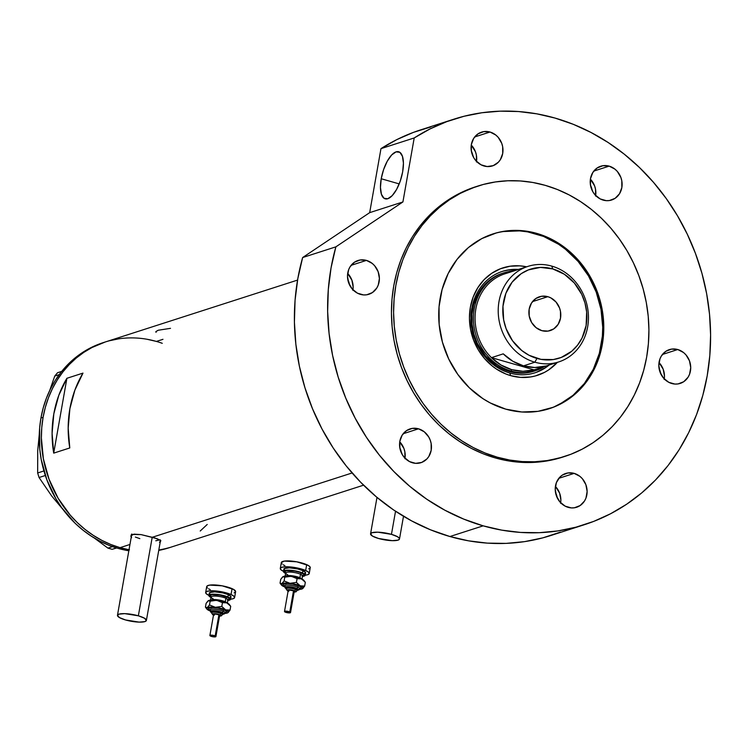 <?xml version="1.0" encoding="UTF-8"?>
<svg xmlns="http://www.w3.org/2000/svg" width="748" height="748" viewBox="0 0 748 748"><rect width="100%" height="100%" fill="white"/><g stroke="black" fill="none" stroke-linecap="round" stroke-linejoin="round"><path stroke-width="1.12" d="M152.227 537.148L138.361 615.81A14.689 3.45 10 0 1 146.393 620.429A14.689 3.45 10 0 1 125.496 619.952A14.689 3.45 10 0 1 117.464 615.333A14.689 3.45 10 0 1 138.361 615.81L152.227 537.148M395.533 511.239L391.456 534.353A14.689 3.45 10 0 1 399.497 538.971A14.689 3.45 10 0 1 378.591 538.495A14.689 3.45 10 0 1 370.559 533.866A14.689 3.45 10 0 1 391.456 534.353L395.533 511.239M130.937 536.625L131.564 537.634L130.881 535.727L132.443 534.455L141.054 534.596L157.155 538.71L160.857 540.673L159.464 542.197L160.511 541.739M170.507 328.335L158.211 330.242L155.827 331.635L156.052 332.364M156.407 341.425L146.991 339.255L156.407 341.425L162.971 339.312M120.045 547.658A107.721 95.651 72.2 0 0 129.021 549.752A107.721 95.651 -107.8 0 1 43.094 417.3L45.338 407.323L48.47 397.712L52.472 388.549L57.297 379.919L62.897 371.915L69.227 364.603L76.221 358.068L83.813 352.364L91.929 347.549L105.328 341.958L91.929 347.549L83.813 352.364L76.221 358.068L69.227 364.603L62.897 371.915L57.297 379.919L52.472 388.549L48.47 397.712L45.338 407.323L43.094 417.3L40.953 417.992A107.721 95.651 72.2 0 0 128.843 550.771L117.894 548.34L108.656 545.18L99.69 541.047L91.069 535.998L82.878 530.07L75.202 523.329L61.673 507.658L55.96 498.888L46.881 479.87L41.234 459.524L39.766 449.099L39.625 428.23L40.953 417.992L43.094 417.3A107.721 95.651 -107.8 0 1 105.216 341.995A107.721 95.651 72.2 0 0 41.682 445.612A107.721 95.651 72.2 0 0 120.045 547.658L129.956 544.46L120.045 547.658L110.807 544.488L101.831 540.355L93.21 535.306L85.02 529.378L77.343 522.637L70.256 515.148L58.101 498.196L49.022 479.178L43.375 458.833L41.374 437.945L41.766 427.538L43.094 417.3L41.766 427.538L41.374 437.945L43.375 458.833L49.022 479.178L58.101 498.196L70.256 515.148L77.343 522.637L85.02 529.378L93.21 535.306L101.831 540.355L110.807 544.488L120.045 547.658L129.451 549.827L120.045 547.658M158.8 550.079A107.721 95.651 72.2 0 0 171.227 547.087A107.721 95.651 -107.8 0 1 158.8 550.079L167.028 548.312L158.8 550.079M352.102 472.97L152.47 537.214L352.102 472.97M130.881 535.727L134.004 534.147L141.054 534.596L154.995 537.98L160.857 540.673M66.899 378.292L82.981 373.112A107.721 95.651 72.2 0 0 69.779 447.959L53.706 453.129A107.721 95.651 -107.8 0 1 66.899 378.292L82.981 373.112L74.884 390.11L69.891 408.679L68.171 428.183L69.779 447.959L53.706 453.129L66.899 378.292L53.706 453.129L52.098 433.363L53.819 413.85L58.812 395.281L66.899 378.292M207.215 524.47L200.221 531.005L207.215 524.47M109.414 340.761L118.614 338.853L109.414 340.761M131.311 534.54L131.975 535.353M139.829 538.635L135.36 537.055M160.24 539.804L155.79 540.785M391.456 534.353L377.815 532.183L372.055 532.707L370.578 533.782L372.476 536.082L378.591 538.495L392.242 540.664L398.001 540.14L399.469 539.065L399.385 538.364L397.581 536.765L391.456 534.353M138.361 615.81L124.71 613.64L118.951 614.164L117.483 615.239L119.371 617.539L125.496 619.952L139.137 622.121L144.897 621.597L146.374 620.522L144.486 618.222L138.361 615.81M170.151 547.424L158.744 550.397A107.721 95.651 72.2 0 0 169.085 547.77L363.565 485.181M116.641 547.975L112.135 549.331L116.492 547.929L112.135 549.331L107.936 548.125L94.183 537.952L107.936 548.125L112.555 546.638L107.936 548.125L112.135 549.331L116.641 547.975M63.253 509.799L51.743 496.055L39.055 477.514L45.338 475.494L39.055 477.514L37.652 472.97L37.709 450.698L39.279 434.289L37.709 450.698L37.652 472.97L43.936 470.95L37.652 472.97L39.055 477.514L51.743 496.055L63.468 510.043M49.705 390.512L54.744 376.066L59.214 374.626L54.744 376.066L57.531 372.738L61.719 371.391L57.531 372.738L54.744 376.066L49.705 390.512M61.991 508.098L60.083 505.676M39.186 438.094L39.233 437.384M297.554 280.089L103.074 342.687A107.721 95.651 72.2 0 0 40.953 417.992L43.188 408.015L46.329 398.404L50.322 389.231L55.146 380.61L60.756 372.607L67.086 365.295L74.08 358.76L81.672 353.056L89.788 348.241L103.187 342.649M105.216 341.995A107.721 95.651 -107.8 0 1 162.26 343.313M518.448 269.439A53.248 47.283 72.2 0 0 471.109 313.646A53.248 47.283 72.2 0 0 509.799 373.028L510.65 375.627A56.437 50.107 -107.8 0 1 470.071 309.018A56.437 50.107 -107.8 0 1 526.611 266.812L519.795 265.849L509.912 266.241L500.412 268.766L491.679 273.329L484.04 279.733L477.785 287.756L473.157 297.078L470.342 307.344L469.445 318.152L470.492 329.101L473.456 339.76L478.206 349.718L484.573 358.601L492.306 366.053L496.597 369.157L505.816 373.972L510.65 375.627L509.799 373.028A53.248 47.283 -107.8 0 1 471.062 322.594A53.248 47.283 -107.8 0 1 502.469 271.365A53.248 47.283 -107.8 0 1 518.448 269.439M534.586 370.971L522.908 373.168L513.848 372.551L509.36 371.513A51.416 45.656 -107.8 0 1 471.96 322.809A51.416 45.656 -107.8 0 1 502.282 273.357M503.797 271L508.341 270.056L517.7 269.682A53.248 47.283 72.2 0 0 502.095 271.496M492.586 234.04A91.808 81.523 -107.8 0 1 535.671 233.731A91.808 81.523 -107.8 0 1 602.439 320.387A91.808 81.523 -107.8 0 1 548.836 408.829L552.342 407.576M559.635 404.266L573.024 395.309L584.375 383.509L593.267 369.334L599.344 353.327L602.383 336.095L602.72 327.231L601.009 309.429L596.203 292.085L588.461 275.881L578.111 261.435L565.525 249.299L558.541 244.25L543.544 236.424L527.658 231.88L519.561 230.889L503.469 231.534M557.363 362.369L548.686 369.895L544.432 372.42L535.269 375.973L530.454 376.973L520.561 377.375L510.65 375.627A56.437 50.107 -107.8 0 0 557.363 362.369M534.726 372.869A53.248 47.283 72.2 0 0 548.452 365.239M549.2 364.996A53.248 47.283 -107.8 0 1 535.101 372.747A53.248 47.283 -107.8 0 1 509.799 373.028A53.248 47.283 72.2 0 0 549.2 364.996M536.69 372.158L544.927 367.866L548.686 365.043M537.045 368.876A50.191 44.562 -107.8 0 1 534.044 369.839L491.455 357.647L503.245 353.851A50.191 44.562 72.2 0 0 523.497 365.856L534.867 362.2A50.191 44.562 -107.8 0 1 498.355 314.656A50.191 44.562 -107.8 0 1 527.957 266.382A50.191 44.562 -107.8 0 1 551.809 266.12A50.191 44.562 -107.8 0 1 588.311 313.655A50.191 44.562 -107.8 0 1 558.709 361.939A50.191 44.562 -107.8 0 1 534.867 362.2A50.191 44.562 72.2 0 0 587.657 326.848A50.191 44.562 72.2 0 0 551.809 266.12L552.725 268.915A46.759 41.523 -107.8 0 1 586.133 325.502A46.759 41.523 -107.8 0 1 536.942 358.432L534.867 362.2L523.497 365.856A50.191 44.562 72.2 0 0 545.834 366.043L534.044 369.839A50.191 44.562 -107.8 0 1 511.707 369.652L510.968 370.999A51.416 45.656 72.2 0 0 544.451 366.529A51.416 45.656 -107.8 0 1 535.39 370.728L533.792 371.242A51.416 45.656 -107.8 0 1 509.36 371.513L500.664 368.035L496.55 365.622L485.592 356.001L477.43 343.472L473.905 334.038L472.072 324.146L471.997 314.188L473.699 304.539L479.412 291.458L485.106 284.147L488.444 281.033L495.943 276.012L502.338 273.338M547.835 296.685L532.492 301.622L547.835 296.685L550.837 297.891L556.035 302.042L559.532 307.97L560.467 311.318L560.514 318.162L558.167 324.323L553.8 328.858L548.069 331.093L541.842 330.663A17.746 15.764 -107.8 0 1 528.93 313.851A17.746 15.764 -107.8 0 1 539.402 296.778A17.746 15.764 -107.8 0 1 547.835 296.685A17.746 15.764 -107.8 0 1 560.748 313.496A17.746 15.764 -107.8 0 1 550.276 330.569A17.746 15.764 -107.8 0 1 541.842 330.663L536.073 327.652L531.632 322.519L529.21 316.03L529.163 309.186L531.501 303.024L535.867 298.489L541.608 296.264L547.835 296.685M535.39 370.728A51.416 45.656 -107.8 0 1 510.968 370.999L511.707 369.652A50.191 44.562 -107.8 0 1 491.455 357.647L500.982 365.005L511.707 369.652L522.964 371.298L534.044 369.839A50.191 44.562 72.2 0 0 535.559 369.39L558.709 361.939M510.968 370.999L509.36 371.513L510.968 370.999A51.416 45.656 -107.8 0 1 473.568 322.295A51.416 45.656 -107.8 0 1 503.89 272.842A51.416 45.656 -107.8 0 1 513.689 270.972A51.416 45.656 72.2 0 0 473.437 316.741A51.416 45.656 72.2 0 0 510.968 370.999M527.957 266.382L504.807 273.833A50.191 44.562 72.2 0 0 475.719 309.775A50.191 44.562 72.2 0 0 491.455 357.647A50.191 44.562 -107.8 0 1 475.859 308.924A50.191 44.562 -107.8 0 1 506.312 273.385L518.102 269.589M491.455 357.647L503.245 353.851L512.773 361.209L523.497 365.856L534.755 367.502L545.834 366.043L534.044 369.839L491.455 357.647M552.725 268.915L540.402 267.41L528.453 269.888L521.216 273.665L512.137 282.146L505.872 293.347L502.965 306.297L503.666 319.882L506.115 328.709L512.539 340.779L521.739 350.503L529.042 355.272L541.028 359.377L553.342 359.554L561.215 357.46L571.753 351.214L577.531 345.202L582.056 337.984L586.133 325.502L586.647 311.991L584.973 303.005L581.766 294.422L574.342 283.024L564.375 274.273L552.725 268.915L551.809 266.12A50.191 44.562 72.2 0 0 499.01 301.472A50.191 44.562 72.2 0 0 534.867 362.2L536.942 358.432A46.759 41.523 -107.8 0 1 503.544 301.855A46.759 41.523 -107.8 0 1 552.725 268.915M401.648 453.438A22.038 19.57 72.2 0 0 399.797 447.678L401.676 453.569M557.316 498A22.038 19.57 72.2 0 0 555.465 492.249L557.344 498.14M660.914 374.159A22.038 19.57 72.2 0 0 659.063 368.399L660.942 374.29M592.304 190.759A22.038 19.57 72.2 0 0 590.452 184.999L592.332 190.89M473.166 156.65A22.038 19.57 72.2 0 0 471.315 150.89L473.194 156.781M349.587 285.025A22.038 19.57 72.2 0 0 347.736 279.266L349.615 285.156M381.218 178.753L399.208 183.905L381.218 178.753L380.461 187.458L381.443 194.312L384.023 198.276L387.81 198.734L392.223 195.63L396.599 189.431L400.264 181.081L402.658 171.853A24.478 9.677 106 0 1 385.201 198.837A24.478 9.677 106 0 1 381.218 178.753A24.478 9.677 106 0 1 398.684 151.76A24.478 9.677 106 0 1 402.658 171.853L403.424 163.148L402.443 156.295L399.862 152.33L396.075 151.863L391.662 154.967L387.286 161.166L383.621 169.525L381.218 178.753M536.746 233.385A91.808 81.523 -107.8 0 1 603.533 320.35A91.808 81.523 -107.8 0 1 549.378 408.66A91.808 81.523 -107.8 0 1 505.76 409.147L490.239 402.929L482.89 398.628L469.37 387.829L457.841 374.477L448.753 359.077L442.442 342.219L439.17 324.567L439.048 306.783L442.087 289.551L448.164 273.544L457.056 259.369L468.407 247.569L481.796 238.603L496.7 232.815L504.545 231.188L520.636 230.543L536.746 233.385L544.619 236.078L559.616 243.904L573.136 254.703L584.665 268.055L593.753 283.455L600.055 300.313L603.337 317.965L603.458 335.749L600.42 352.981L597.745 361.172L590.228 376.338L580.055 389.39L567.62 399.825L553.408 407.23L537.962 411.344L521.87 411.989L505.76 409.147A91.808 81.523 -107.8 0 1 438.973 322.182A91.808 81.523 -107.8 0 1 493.128 233.872A91.808 81.523 -107.8 0 1 536.746 233.385L535.671 233.731L536.746 233.385M477.748 186.093L475.606 186.785A141.998 126.085 72.2 0 0 391.849 323.37A141.998 126.085 72.2 0 0 495.139 457.879L497.289 457.187A141.998 126.085 -107.8 0 1 393.99 322.678A141.998 126.085 -107.8 0 1 477.748 186.093A141.998 126.085 -107.8 0 1 545.217 185.345A141.998 126.085 -107.8 0 1 648.516 319.854A141.998 126.085 -107.8 0 1 564.759 456.439A141.998 126.085 -107.8 0 1 497.289 457.187L495.139 457.879L482.965 453.709L471.137 448.267L459.777 441.601L448.978 433.793L438.861 424.901L429.511 415.028L421.031 404.247L413.494 392.681L406.968 380.433L401.526 367.623L397.216 354.365L394.084 340.798L392.158 327.054L391.447 313.262L391.971 299.546L393.71 286.054L396.664 272.908L400.797 260.229L406.071 248.14L412.429 236.77L419.815 226.223L428.165 216.593L437.384 207.972L447.388 200.455L458.085 194.106L475.747 186.738M453.849 119.194L420.619 129.89A213.002 189.132 72.2 0 0 380.966 148.646L414.205 137.95A213.002 189.132 -107.8 0 1 453.849 119.194A213.002 189.132 -107.8 0 1 555.053 118.072A213.002 189.132 -107.8 0 1 710.002 319.835A213.002 189.132 -107.8 0 1 584.366 524.713A213.002 189.132 -107.8 0 1 483.161 525.844L449.922 536.531A213.002 189.132 72.2 0 0 551.136 535.409L584.366 524.713M366.436 260.398A17.746 15.764 -107.8 0 1 379.348 277.209A17.746 15.764 -107.8 0 1 368.886 294.282A17.746 15.764 -107.8 0 1 360.452 294.375A17.746 15.764 -107.8 0 1 347.54 277.564A17.746 15.764 -107.8 0 1 358.002 260.491A17.746 15.764 -107.8 0 1 366.436 260.398L351.102 265.334L366.436 260.398L372.214 263.408L374.645 265.755L378.142 271.683L379.404 278.471L378.236 285.1L376.777 288.036L372.411 292.58L366.679 294.806L363.565 294.927L357.451 293.179L352.243 289.018L348.746 283.099L347.483 276.302L348.652 269.673L350.111 266.737L354.477 262.202L360.218 259.977L366.436 260.398M352.944 289.785A17.746 15.764 72.2 0 0 347.68 273.441L351.878 280.135L353.14 286.923L352.85 290.327M490.024 132.022A17.746 15.764 -107.8 0 1 502.937 148.833A17.746 15.764 -107.8 0 1 492.465 165.906A17.746 15.764 -107.8 0 1 484.031 166A17.746 15.764 -107.8 0 1 471.118 149.189A17.746 15.764 -107.8 0 1 481.59 132.116A17.746 15.764 -107.8 0 1 490.024 132.022L474.681 136.959L490.024 132.022L495.793 135.033L498.224 137.38L501.721 143.307L502.656 146.655L502.703 153.499L500.356 159.661L498.392 162.185L493.241 165.635L487.144 166.552L481.029 164.803L475.822 160.642L473.821 157.856L471.399 151.367L471.352 144.523L473.69 138.361L478.056 133.827L483.797 131.601L490.024 132.022M476.523 161.409A17.746 15.764 72.2 0 0 471.259 145.065L475.457 151.76L476.392 155.107L476.439 161.951M609.162 166.131A17.746 15.764 -107.8 0 1 622.074 182.942A17.746 15.764 -107.8 0 1 611.602 200.015A17.746 15.764 -107.8 0 1 603.169 200.109A17.746 15.764 -107.8 0 1 590.256 183.297A17.746 15.764 -107.8 0 1 600.728 166.224A17.746 15.764 -107.8 0 1 609.162 166.131L593.819 171.068L609.162 166.131L614.931 169.142L617.362 171.488L620.859 177.416L621.794 180.764L621.84 187.608L619.503 193.769L615.127 198.314L609.396 200.539L606.282 200.66L600.167 198.912L594.969 194.761L592.958 191.965L590.537 185.476L590.49 178.632L592.827 172.47L597.203 167.935L602.935 165.71L609.162 166.131M595.66 195.518A17.746 15.764 72.2 0 0 590.406 179.174L594.595 185.869L595.53 189.216L595.576 196.06M677.763 349.531A17.746 15.764 -107.8 0 1 690.675 366.342A17.746 15.764 -107.8 0 1 680.213 383.415A17.746 15.764 -107.8 0 1 671.779 383.509A17.746 15.764 -107.8 0 1 658.866 366.698A17.746 15.764 -107.8 0 1 669.329 349.625A17.746 15.764 -107.8 0 1 677.763 349.531L662.429 354.468L677.763 349.531L683.541 352.542L685.972 354.889L689.469 360.817L690.731 367.605L689.562 374.243L688.104 377.17L683.737 381.714L678.006 383.939L674.892 384.061L668.777 382.312L663.57 378.161L660.073 372.233L658.81 365.435L659.979 358.806L661.438 355.87L665.804 351.336L671.536 349.11L677.763 349.531M664.271 378.918A17.746 15.764 72.2 0 0 659.007 362.574L663.205 369.269L664.467 376.066L664.177 379.46M574.165 473.372A17.746 15.764 -107.8 0 1 587.077 490.192A17.746 15.764 -107.8 0 1 576.615 507.266A17.746 15.764 -107.8 0 1 568.181 507.359A17.746 15.764 -107.8 0 1 555.268 490.538A17.746 15.764 -107.8 0 1 565.731 473.465A17.746 15.764 -107.8 0 1 574.165 473.372L558.831 478.309L574.165 473.372L579.943 476.383L582.374 478.729L585.871 484.657L587.133 491.455L585.965 498.084L584.506 501.01L580.139 505.555L574.408 507.78L571.294 507.901L565.179 506.153L559.971 502.002L556.475 496.074L555.212 489.276L556.381 482.647L559.803 477.196L562.206 475.176L567.947 472.951L574.165 473.372M560.673 502.759A17.746 15.764 72.2 0 0 555.409 486.424L559.607 493.11L560.869 499.907L560.579 503.301M418.506 428.81A17.746 15.764 -107.8 0 1 431.418 445.621A17.746 15.764 -107.8 0 1 420.946 462.694A17.746 15.764 -107.8 0 1 412.513 462.788A17.746 15.764 -107.8 0 1 399.6 445.976A17.746 15.764 -107.8 0 1 410.072 428.903A17.746 15.764 -107.8 0 1 418.506 428.81L403.163 433.747L418.506 428.81L424.275 431.82L428.716 436.954L430.203 440.086L431.138 443.442L431.185 450.287L428.847 456.448L426.874 458.973L421.732 462.414L415.626 463.339L409.511 461.591L404.313 457.43L402.312 454.634L399.881 448.155L399.834 441.311L402.172 435.149L406.547 430.614L412.279 428.38L418.506 428.81M405.005 458.197A17.746 15.764 72.2 0 0 399.75 441.853L403.939 448.538L404.874 451.895L404.92 458.739M430.839 126.954L413.494 132.359L396.823 139.614L380.966 148.646L369.68 212.647L302.641 257.546A213.002 189.132 72.2 0 0 449.922 536.531L483.161 525.844A213.002 189.132 -107.8 0 1 335.871 246.849L302.641 257.546L297.826 278.574L295.067 300.191L294.413 322.164L295.862 344.248L299.387 366.211L304.96 387.801L312.524 408.791L321.977 428.941L333.243 448.043L346.174 465.873L360.639 482.236L376.478 496.962L393.523 509.893L411.578 520.87L430.446 529.78L449.922 536.531L468.538 540.832L487.313 543.123L506.078 543.385L524.638 541.627L542.833 537.849L560.486 532.09M414.205 137.95L402.92 201.951L335.871 246.849L331.055 267.877L328.307 289.495L327.643 311.467L329.092 333.552L332.617 355.515L338.19 377.114L345.754 398.095L355.216 418.254L366.473 437.346L379.404 455.177L393.869 471.539L409.717 486.275L426.753 499.197L444.808 510.173L463.676 519.084L483.161 525.844L501.768 530.136L520.543 532.426L539.308 532.688L557.877 530.93L576.072 527.153L593.716 521.393L610.639 513.726L626.693 504.199L641.7 492.923L655.529 480.001L668.048 465.555L679.128 449.735L688.665 432.671L696.575 414.551L702.774 395.533L707.197 375.805L709.815 355.562L710.6 335.001L709.534 314.3L706.645 293.684L701.942 273.338L695.472 253.46L687.309 234.236L677.529 215.863L666.225 198.51L653.5 182.353L639.484 167.533L624.3 154.2L608.115 142.485L591.06 132.499L573.323 124.327L555.053 118.072L536.849 113.846L518.476 111.536L500.113 111.172L481.918 112.752L464.069 116.258L446.724 121.662L430.053 128.918L414.205 137.95L402.92 201.951L369.68 212.647L380.966 148.646L414.205 137.95M562.758 457.084L544.955 461.273L532.576 462.451L520.066 462.273L507.546 460.74L495.139 457.879A141.998 126.085 72.2 0 0 562.608 457.131L564.759 456.439M497.289 457.187L509.687 460.048L522.207 461.581L534.717 461.759L547.097 460.581L559.224 458.066L570.986 454.223L582.271 449.109L592.968 442.76L602.981 435.243L612.201 426.631L620.541 417.001L627.927 406.445L634.295 395.075L639.559 382.995L643.691 370.316L646.646 357.17L648.394 343.669L648.909 329.962L648.207 316.161L646.272 302.416L643.14 288.85L638.829 275.601L633.388 262.791L626.871 250.543L619.325 238.967L610.845 228.196L601.495 218.313L591.378 209.431L580.588 201.614L569.219 194.957L557.391 189.515L545.217 185.345L532.81 182.475L520.29 180.951L507.789 180.773L495.41 181.951L483.273 184.466L471.511 188.3L460.226 193.423L449.529 199.763L439.525 207.28L430.306 215.901L421.956 225.531L414.57 236.078L408.212 247.457L402.938 259.537L398.806 272.216L395.86 285.362L394.112 298.863L393.588 312.571L394.299 326.362L396.225 340.116L399.367 353.673L403.677 366.931L409.119 379.741L415.636 391.989L423.172 403.555L431.661 414.336L441.002 424.219L451.119 433.101L461.918 440.918L473.278 447.575L485.106 453.017L497.289 457.187M335.871 246.849L302.641 257.546L369.68 212.647L402.92 201.951L335.871 246.849M222.175 614.884A5.507 1.3 -170 0 0 220.922 613.584A1.225 0.86 113.9 0 1 219.809 614.791A4.282 1.01 10 0 1 219.519 616.165M219.398 616.165L220.697 615.885L220.632 615.277L216.911 613.968L212.843 613.856L212.441 614.37L213.442 615.08A1.225 0.86 113.9 0 1 213.143 615.024A1.225 0.86 -66.1 0 0 213.442 615.08L214.05 615.314M209.421 609.919A9.182 2.16 10 0 1 212.357 607.591A9.182 2.16 10 0 1 224.269 609.947A1.225 0.86 -66.1 0 0 223.156 611.153A7.957 1.87 -170 0 0 215.153 609.246A7.957 1.87 -170 0 0 209.524 609.798A7.957 1.87 -170 0 1 215.153 609.246A7.957 1.87 -170 0 1 223.156 611.153A1.225 0.86 113.9 0 1 222.044 612.369A6.732 1.58 10 0 1 222.306 614.445L223.661 613.799L222.792 612.752L216.191 610.854L210.637 611.107L210.749 612.06L212.039 612.818M211.553 612.584A6.732 1.58 10 0 1 212.984 610.649A6.732 1.58 10 0 1 222.044 612.369A1.225 0.86 -66.1 0 0 223.156 611.153A7.957 1.87 -170 0 1 224.961 613.042A7.957 1.87 -170 0 0 223.156 611.153A1.225 0.86 113.9 0 1 224.269 609.947L226.429 611.462L226.186 612.275L224.615 612.78M218.902 614.837L215.181 635.922A3.057 0.72 10 0 1 215.92 636.557A3.057 0.72 10 0 1 213.909 636.885A3.057 0.72 10 0 1 210.637 636.127A3.057 0.72 10 0 1 209.889 635.491A3.057 0.72 10 0 1 211.908 635.174A3.057 0.72 10 0 1 215.181 635.922L218.902 614.837L219.632 615.482A3.057 0.72 -170 0 0 218.902 614.837A3.057 0.72 -170 0 0 215.63 614.08A3.057 0.72 -170 0 0 213.61 614.407L215.667 614.08L218.902 614.837M222.259 614.725L222.465 613.547A5.507 1.3 -170 0 0 221.128 612.406L220.922 613.584A5.507 1.3 10 0 1 222.259 614.725L221.558 615.744L219.51 616.221M211.086 596.969A9.789 2.3 10 0 1 214.349 594.529A9.789 2.3 10 0 1 226.999 597.035A1.225 0.86 -66.1 0 0 225.887 598.25A8.565 2.02 -170 0 0 217.266 596.184A8.565 2.02 -170 0 0 211.207 596.782A8.565 2.02 -170 0 0 213.152 598.821M227.944 599.784L227.953 600.018A8.565 2.02 -170 0 0 225.887 598.25L225.26 601.757A8.565 2.02 10 0 0 217.154 599.756A8.565 2.02 10 0 0 210.833 600.102A8.565 2.02 10 0 1 217.154 599.756A8.565 2.02 10 0 1 225.26 601.757A8.565 2.02 10 0 1 227.14 602.972M230.571 599.27L230.992 596.932A11.014 2.59 -170 0 0 228.318 594.651L227.906 596.988A11.014 2.59 10 0 1 230.571 599.27A11.014 2.59 10 0 1 227.878 600.448L230.562 599.344L230.019 598.232L227.906 596.988L228.318 594.651L230.908 596.474L229.86 597.802M234.601 597.568L235.639 591.705A14.689 3.45 -170 0 0 232.086 588.667L231.048 594.529A14.689 3.45 10 0 1 234.601 597.568A14.689 3.45 10 0 1 230.59 599.176L233.105 598.727L234.582 597.652L233.862 596.184L231.048 594.529L232.086 588.667A14.689 3.45 -170 0 0 216.368 585.048A14.689 3.45 -170 0 0 206.7 586.61L205.672 592.463A14.689 3.45 10 0 1 215.34 590.911A14.689 3.45 10 0 1 231.048 594.529L221.118 591.687L210.618 590.789L207.168 591.303L205.691 592.379L206.42 593.856L209.225 595.501M229.524 605.197L226.878 602.851L220.838 600.999L212.684 600.027L208.421 600.663A11.014 2.59 -170 0 0 208.271 600.747A11.014 2.59 -170 0 0 208.262 600.747L208.262 600.756M209.375 601.055L210.048 600.738M211.001 597.474A11.014 2.59 10 0 1 208.879 595.445A11.014 2.59 10 0 1 216.125 594.277A11.014 2.59 10 0 1 227.906 596.988L216.256 594.295L211.123 594.323L208.888 595.38A14.689 3.45 10 0 1 205.672 592.463M209.842 594.146L209.655 592.584L214.732 591.836L222.979 592.949L228.318 594.651A11.014 2.59 -170 0 0 216.537 591.939A11.014 2.59 -170 0 0 209.29 593.099L208.879 595.445M234.143 592.874L235.62 591.799L233.731 589.499L222.156 585.824L209.711 585.114L207.196 585.918L206.813 587.217L207.448 587.993M208.617 588.816L210.263 589.648M208.888 595.38L209.431 596.483L211.544 597.727M211.357 597.128L210.095 595.595L212.086 594.66L220.38 595.137L228.093 597.587L229.356 599.12L227.364 600.055M225.26 601.757L225.887 598.25A8.565 2.02 -170 0 0 216.714 596.137A8.565 2.02 -170 0 0 211.076 597.044L210.459 600.56M227.831 600.279A8.565 2.02 -170 0 0 225.887 598.25A1.225 0.86 113.9 0 1 226.999 597.035A9.789 2.3 10 0 1 227.962 599.943M224.587 613.416L227.729 612.808L228.29 611.883L223.512 609.078L215.359 607.32L210.31 607.077L206.672 607.853L205.438 607.152L206.102 603.384L208.421 600.663L210.16 601.196L216.602 600.289A11.014 2.59 -170 0 0 208.421 600.663L210.16 601.196L209.496 604.964L206.616 608.61L210.272 611.023M207.86 601.065L206.102 603.384L205.438 607.152L206.813 609.012A11.014 2.59 10 0 1 207.177 607.685A11.014 2.59 10 0 1 215.359 607.32A11.014 2.59 10 0 1 225.634 609.882A11.014 2.59 10 0 1 227.869 612.724A11.014 2.59 10 0 1 227.729 612.808A11.014 2.59 10 0 1 224.839 613.407M227.729 612.808L230.047 610.078L225.634 609.882L221.801 606.422L215.359 607.32L209.496 604.964L210.16 601.196L213.339 600.373L216.602 600.289L222.465 602.654L226.878 602.851A11.014 2.59 -170 0 0 216.602 600.289L222.465 602.654L221.801 606.422L215.359 607.32L209.496 604.964L207.177 607.685L205.438 607.152M229.327 604.459A11.014 2.59 -170 0 0 226.878 602.851L230.711 606.31L230.047 610.078L226.728 610.237L224.578 609.283L221.801 606.422L222.465 602.654L226.878 602.851L230.711 606.31L229.327 604.459M209.599 610.031L208.477 609.04L208.72 608.227L212.946 607.6L218.07 608.161L224.269 609.947A9.182 2.16 10 0 1 225.083 612.696M209.431 610.686L209.431 610.686A11.014 2.59 10 0 1 209.272 610.62L208.215 610.022L209.272 610.62A11.014 2.59 10 0 1 206.813 609.012M228.271 612.406L230.047 610.078L230.711 606.31M211.656 611.864L213.47 611.004L217.406 611.34L221.128 612.406L222.278 613.809M221.128 612.406A5.507 1.3 -170 0 0 215.237 611.051A5.507 1.3 -170 0 0 211.609 611.64L211.404 612.808A5.507 1.3 10 0 1 215.031 612.229A5.507 1.3 10 0 1 220.922 613.584L221.128 612.406M214.349 615.034L213.619 614.389L209.889 635.491L212.703 636.726L215.92 636.576L213.115 635.332L209.898 635.473M215.92 636.557L219.641 615.464L219.014 615.782M213.442 615.08A4.282 1.01 10 0 1 213.853 613.706A4.282 1.01 10 0 1 219.809 614.791A1.225 0.86 -66.1 0 0 220.922 613.584A5.507 1.3 -170 0 0 215.387 612.257A5.507 1.3 -170 0 0 211.488 612.64M212.871 614.781A1.225 0.86 -66.1 0 0 213.143 615.024L213.479 615.165M296.788 590.873A5.507 1.3 -170 0 0 295.535 589.564A1.225 0.86 113.9 0 1 294.422 590.78A4.282 1.01 10 0 1 294.132 592.145M294.011 592.154L295.31 591.864L295.236 591.266L291.524 589.948L287.456 589.835L287.045 590.359L288.055 591.07A1.225 0.86 113.9 0 1 287.756 591.004A1.225 0.86 -66.1 0 0 288.055 591.07L288.653 591.303M284.034 585.908A9.182 2.16 10 0 1 286.97 583.58A9.182 2.16 10 0 1 298.882 585.927A1.225 0.86 -66.1 0 0 297.769 587.143A7.957 1.87 -170 0 0 289.766 585.226A7.957 1.87 -170 0 0 284.137 585.787A7.957 1.87 -170 0 1 289.766 585.226A7.957 1.87 -170 0 1 297.769 587.143A1.225 0.86 113.9 0 1 296.647 588.358A6.732 1.58 10 0 1 296.919 590.434L298.274 589.789L297.938 589.115L292.103 587.049L285.708 586.881L285.072 587.694L286.652 588.807M286.157 588.573A6.732 1.58 10 0 1 287.597 586.638A6.732 1.58 10 0 1 296.647 588.358A1.225 0.86 -66.1 0 0 297.769 587.143A7.957 1.87 -170 0 1 299.574 589.031A7.957 1.87 -170 0 0 297.769 587.143A1.225 0.86 113.9 0 1 298.882 585.927L301.042 587.451L300.799 588.265L299.228 588.77M290.533 612.547L294.254 591.453A3.057 0.72 -170 0 0 293.506 590.817L289.794 611.911A3.057 0.72 10 0 1 290.533 612.547A3.057 0.72 10 0 1 288.522 612.874A3.057 0.72 10 0 1 285.25 612.116A3.057 0.72 10 0 1 284.502 611.481A3.057 0.72 10 0 1 286.521 611.163A3.057 0.72 10 0 1 289.794 611.911L293.506 590.817L294.245 591.472L293.627 591.762M296.872 590.705L297.078 589.536A5.507 1.3 -170 0 0 295.741 588.395L295.535 589.564A5.507 1.3 10 0 1 296.872 590.705L296.171 591.733L294.114 592.21M285.699 572.949A9.789 2.3 10 0 1 288.962 570.509A9.789 2.3 10 0 1 301.612 573.024A1.225 0.86 -66.1 0 0 300.49 574.23A8.565 2.02 -170 0 0 291.879 572.173A8.565 2.02 -170 0 0 285.82 572.772A8.565 2.02 -170 0 0 287.765 574.801M302.557 575.773L302.566 576.007A8.565 2.02 -170 0 0 300.49 574.23L299.873 577.746A8.565 2.02 10 0 0 291.767 575.745A8.565 2.02 10 0 0 285.446 576.082A8.565 2.02 10 0 1 291.767 575.745A8.565 2.02 10 0 1 299.873 577.746A8.565 2.02 10 0 1 301.753 578.961M305.184 575.259L305.595 572.912A11.014 2.59 -170 0 0 302.931 570.64L302.519 572.977A11.014 2.59 10 0 1 305.184 575.259A11.014 2.59 10 0 1 302.491 576.437L305.175 575.324L304.632 574.221L302.519 572.977L302.931 570.64L305.521 572.454L304.473 573.791M309.214 573.557L310.252 567.695A14.689 3.45 -170 0 0 306.689 564.656L305.661 570.509A14.689 3.45 10 0 1 309.214 573.557A14.689 3.45 10 0 1 305.203 575.165L307.718 574.716L309.195 573.641L308.475 572.164L305.661 570.509L306.689 564.656A14.689 3.45 -170 0 0 290.981 561.037A14.689 3.45 -170 0 0 281.313 562.59L280.285 568.452A14.689 3.45 10 0 1 289.953 566.9A14.689 3.45 10 0 1 305.661 570.509L295.731 567.667L285.231 566.778L281.781 567.293L280.304 568.358L281.024 569.836L283.838 571.491M304.137 581.187L302.351 579.251L295.451 576.989L287.297 576.016L283.034 576.643A11.014 2.59 -170 0 0 282.884 576.736A11.014 2.59 -170 0 0 282.875 576.736L282.875 576.736M283.988 577.045L284.661 576.727M283.501 571.341A14.689 3.45 10 0 1 280.285 568.452M284.455 570.126L284.268 568.574L289.345 567.826L297.592 568.938L302.931 570.64A11.014 2.59 -170 0 0 291.15 567.928A11.014 2.59 -170 0 0 283.903 569.088L283.483 571.435A11.014 2.59 10 0 1 290.738 570.266A11.014 2.59 10 0 1 302.519 572.977L295.077 570.846L287.195 570.182L283.501 571.369L284.044 572.472L286.157 573.716M308.756 568.863L310.224 567.788L310.139 567.087L308.344 565.488L296.769 561.813L284.315 561.094L281.341 562.505L282.061 563.983M283.221 564.796L284.876 565.638M285.614 573.464A11.014 2.59 10 0 1 283.483 571.435M285.96 573.118L284.708 571.584L286.69 570.649L294.993 571.126L300.229 572.472L303.482 574.118L303.969 575.109L301.977 576.044M299.873 577.746L300.49 574.23A8.565 2.02 -170 0 0 291.327 572.126A8.565 2.02 -170 0 0 285.689 573.033L285.072 576.549M302.444 576.259A8.565 2.02 -170 0 0 300.49 574.23A1.225 0.86 113.9 0 1 301.612 573.024A9.789 2.3 10 0 1 302.575 575.932M299.2 589.405L302.342 588.798L302.903 587.872L298.115 585.058L289.972 583.309L284.923 583.066L281.285 583.842L280.051 583.141L280.715 579.373L283.034 576.643L284.773 577.175L291.215 576.278A11.014 2.59 -170 0 0 283.034 576.643L284.773 577.175L284.109 580.944L281.229 584.599L284.885 587.012M282.473 577.054L280.715 579.373L280.051 583.141L281.426 584.992A11.014 2.59 10 0 1 281.79 583.674A11.014 2.59 10 0 1 289.972 583.309A11.014 2.59 10 0 1 300.247 585.871A11.014 2.59 10 0 1 302.482 588.713A11.014 2.59 10 0 1 302.342 588.798A11.014 2.59 10 0 1 299.452 589.387M302.342 588.798L304.66 586.067L300.247 585.871L296.414 582.412L289.972 583.309L284.109 580.944L284.773 577.175L287.952 576.362L291.215 576.278L297.078 578.643L301.491 578.84A11.014 2.59 -170 0 0 291.215 576.278L297.078 578.643L296.414 582.412L289.972 583.309L284.109 580.944L281.79 583.674L280.051 583.141M303.94 580.448A11.014 2.59 -170 0 0 301.491 578.84L305.324 582.299L304.66 586.067L301.341 586.226L299.191 585.273L296.414 582.412L297.078 578.643L301.491 578.84L305.324 582.299L303.94 580.448M284.212 586.021L283.09 585.02L283.333 584.207L287.559 583.59L292.683 584.151L298.882 585.927A9.182 2.16 10 0 1 299.696 588.685M284.034 586.666L284.034 586.666A11.014 2.59 10 0 1 283.885 586.6L282.828 586.011L283.885 586.6A11.014 2.59 10 0 1 281.426 584.992M302.884 588.395L304.66 586.067L305.324 582.299M286.269 587.853L287.354 587.058L292.019 587.33L296.358 588.704L296.891 589.798M295.741 588.395A5.507 1.3 -170 0 0 289.85 587.04A5.507 1.3 -170 0 0 286.222 587.619L286.017 588.798A5.507 1.3 10 0 1 289.644 588.209A5.507 1.3 10 0 1 295.535 589.564L295.741 588.395M288.962 591.023L288.232 590.368L289.252 590.041L293.506 590.817A3.057 0.72 -170 0 0 290.233 590.069A3.057 0.72 -170 0 0 288.223 590.387L284.502 611.481M289.794 611.911L286.559 611.163L284.511 611.462L288.485 612.864L290.43 612.687L289.794 611.911M288.055 591.07A4.282 1.01 10 0 1 288.457 589.695A4.282 1.01 10 0 1 294.422 590.78A1.225 0.86 -66.1 0 0 295.535 589.564A5.507 1.3 -170 0 0 290 588.246A5.507 1.3 -170 0 0 286.101 588.629M287.484 590.77A1.225 0.86 -66.1 0 0 287.756 591.004L288.092 591.144M160.521 540.327L146.393 620.429M403.499 516.27L399.497 538.971M376.992 497.392L370.559 533.866M131.798 534.007L117.464 615.333M210.927 610.611L209.412 610.041L211.749 612.762M225.054 612.547L224.409 613.865L222.287 614.538M227.953 600.018L227.336 603.533M211.404 612.808L213.152 615.024M285.53 586.591L284.025 586.03L286.362 588.751M299.668 588.536L299.022 589.854L296.9 590.518M302.566 576.007L301.949 579.522M286.017 588.798L287.765 591.014"/></g></svg>

